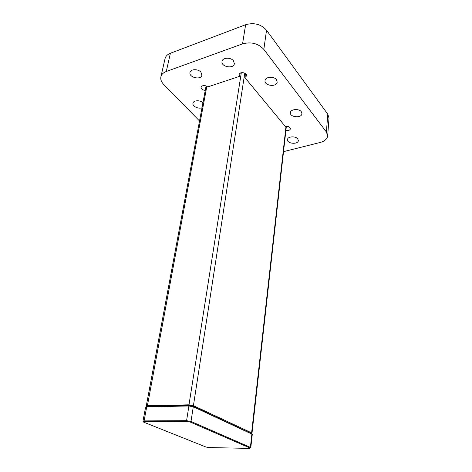 <?xml version="1.0" encoding="UTF-8"?>
<svg xmlns="http://www.w3.org/2000/svg" width="472" height="472" viewBox="0 0 472 472"><rect width="100%" height="100%" fill="white"/><g stroke="black" fill="none" stroke-linecap="round" stroke-linejoin="round"><path stroke-width="0.71" d="M251.747 433.839L192.865 406.156L189.36 405.519L147.205 406.38L146.438 406.834M251.464 433.502L251.877 434.075L250.39 447.362L250.791 447.692L252.272 434.429L251.948 434.11L193.278 406.781L188.894 405.979L146.113 406.876L145.6 407.135L142.975 421.171L144.09 420.9L146.715 406.823L147.205 406.38M189.36 405.519L188.894 405.979L186.582 420.676L144.09 420.9L144.355 421.673L186.853 421.478L190.393 422.115L249.841 447.934L250.39 447.362L191.007 421.466L193.278 406.781L192.865 406.156M186.853 421.478L186.582 420.676L191.007 421.466L190.393 422.115M143.517 421.815L142.975 421.171M249.841 447.934L249.883 448.353L249.068 448.4L208.99 447.55L205.987 447.031L143.754 422.18C143.234 421.868 143.435 421.702 144.355 421.673M146.68 406.457L146.267 406.008L147.4 405.69L206.854 86.24M241.31 72.723L188.983 404.811L147.4 405.69L147.636 406.374M286.002 126.372L251.6 432.853L252.001 433.213L286.356 126.343M189.219 405.525L188.983 404.811L193.426 405.619L244.773 73.113M251.128 433.343L251.6 432.853L193.426 405.619L192.9 406.174M283.524 151.654L320.028 142.514C324.659 141.234 327.202 139.016 327.662 135.859L326.406 132.007L263.836 49.389C258.261 43.436 251.169 41.595 242.549 43.872L166.292 71.496C163.3 72.635 161.501 74.411 160.893 76.824C160.386 79.414 161.318 81.951 163.69 84.435L199.526 120.985M276.456 79.68L277.194 82.075C276.804 87.385 264.049 85.833 265.034 80.594C265.258 76.712 273.902 75.992 276.456 79.68M301.325 111.758L301.95 113.687C301.732 118.413 289.613 117.339 290.392 112.672C290.486 109.109 299.006 108.377 301.325 111.758M233.445 60.776L234.366 63.691C233.734 69.248 220.772 66.882 222.017 61.431C222.406 57.543 230.678 57.047 233.445 60.776M297.749 138.874L298.345 140.597C298.162 144.798 286.752 143.742 287.46 139.6C287.525 136.432 295.537 135.847 297.749 138.874M200.889 72.145L201.91 75.142C201.196 80.329 188.688 77.567 189.986 72.499C190.434 68.983 198.087 68.717 200.889 72.145M201.998 107.758C198.328 109.262 192.163 106.224 192.954 103.256C193.302 100.253 200.087 99.863 202.942 102.707M205.249 90.376C202.547 90.058 201.16 88.99 201.09 87.172C202.571 85.025 204.771 84.942 207.698 86.931L239.699 76.299L239.156 74.605C239.487 71.313 247.369 72.576 246.679 75.809L244.885 77.603L285.348 126.502C288.309 126.136 290.003 126.903 290.433 128.803C289.902 130.296 288.392 130.838 285.896 130.419M263.836 49.389L266.527 30.22L327.786 114.171L326.406 132.007M327.662 135.859L329.013 118.106L327.786 114.171M166.292 71.496L170.392 53.253C167.436 54.427 165.648 56.251 165.035 58.711L160.893 76.824M170.392 53.253L245.623 24.715L242.549 43.872M266.527 30.22C261.075 24.19 254.107 22.355 245.623 24.715M244.885 77.603L245.505 73.549M240.195 73.172L239.699 76.299M188.694 404.817L188.576 405.536M153.801 406.244L153.925 405.548M146.727 406.421L146.113 406.876M251.611 433.438L251.948 434.11M250.142 448.134L250.443 447.881M153.105 405.566L152.981 406.262M206.093 85.863L146.267 406.008"/></g></svg>
